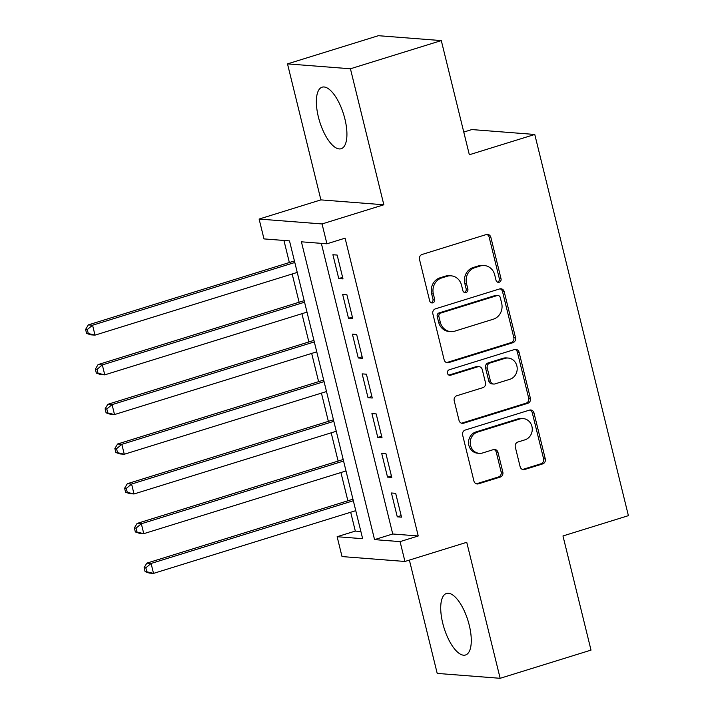 <?xml version="1.0" encoding="UTF-8"?>
<svg xmlns="http://www.w3.org/2000/svg" width="714" height="714" viewBox="0 0 714 714"><rect width="100%" height="100%" fill="white"/><g stroke="black" fill="none" stroke-linecap="round" stroke-linejoin="round"><path stroke-width="1.07" d="M499.202 282.244A2.838 2.588 94.4 0 0 501.032 278.737L490.857 237.325A4.052 3.695 94.4 0 0 486.332 234.531L422.117 254.452A4.052 3.695 94.4 0 0 419.502 259.459L429.676 300.871A2.838 2.588 94.4 0 0 432.845 302.825A2.838 2.588 94.4 0 0 434.665 299.318L433.353 293.963A12.968 11.817 94.4 0 1 441.707 277.951L447.062 276.291A12.968 11.817 94.4 0 1 451.123 275.827A12.968 11.817 94.4 0 1 461.539 285.216L462.851 290.58A2.838 2.588 94.4 0 0 466.019 292.535A2.838 2.588 94.4 0 0 467.849 289.027L466.537 283.672A12.968 11.817 94.4 0 1 474.89 267.661L480.236 266.001A12.968 11.817 94.4 0 1 484.306 265.537A12.968 11.817 94.4 0 1 494.722 274.926L496.034 280.29A2.838 2.588 94.4 0 0 499.202 282.244M497.471 282.119A2.838 2.588 94.4 0 0 499.327 278.603L489.161 237.191A4.052 3.695 94.4 0 0 486.743 234.433M431.113 302.7A2.838 2.588 94.4 0 0 432.97 299.193L431.649 293.829L433.353 293.963M464.296 292.41A2.838 2.588 94.4 0 0 466.153 288.893L464.832 283.538L466.537 283.672M469.268 625.268A32.21 12.513 -107.2 0 0 446.455 593.468A32.21 12.513 -107.2 0 0 442.734 623.197A32.21 12.513 -107.2 0 0 465.537 654.997A32.21 12.513 -107.2 0 0 469.268 625.268M344.907 118.979A32.21 12.513 -107.2 0 0 322.103 87.188A32.21 12.513 -107.2 0 0 318.373 116.917A32.21 12.513 -107.2 0 0 341.185 148.717A32.21 12.513 -107.2 0 0 344.907 118.979M520.131 466.706A4.052 3.695 94.4 0 0 524.656 469.5L542.676 463.913A4.052 3.695 94.4 0 0 545.282 458.906L533.983 412.915A4.052 3.695 94.4 0 0 529.458 410.122L465.242 430.042A4.052 3.695 94.4 0 0 462.627 435.049L473.926 481.04A4.052 3.695 94.4 0 0 478.451 483.833L500.219 477.077A4.052 3.695 94.4 0 0 502.826 472.079L497.988 452.39A4.052 3.695 94.4 0 0 493.463 449.597L482.673 452.953A10.844 9.871 94.4 0 1 479.272 453.336A10.844 9.871 94.4 0 1 470.267 443.635A10.844 9.871 94.4 0 1 477.55 432.095L519.828 418.984A10.844 9.871 94.4 0 1 523.228 418.6A10.844 9.871 94.4 0 1 532.233 428.293A10.844 9.871 94.4 0 1 524.951 439.833L517.909 442.02A4.052 3.695 94.4 0 0 515.294 447.026L520.131 466.706M400.072 541.614L404.945 561.463L342.015 556.572L337.133 536.714L362.65 538.704L289.5 240.886L263.984 238.904L259.111 219.055L322.05 223.946L326.923 243.795L301.406 241.814L374.555 539.623L400.072 541.614L418.243 535.973L345.094 238.164L326.923 243.795M441.297 40.591L350.431 68.776L287.501 63.885L378.366 35.7L441.297 40.591L469.339 154.751L534.768 134.464L628.4 515.66L562.971 535.955L591.014 650.115L500.148 678.3L466.742 542.301L404.945 561.463M287.501 63.885L320.898 199.884L383.837 204.775L350.431 68.776M383.837 204.775L322.05 223.946M512.902 342.693A4.052 3.695 94.4 0 0 515.508 337.686L504.209 291.696A4.052 3.695 94.4 0 0 499.684 288.911L435.469 308.823A4.052 3.695 94.4 0 0 432.854 313.83L444.153 359.82A4.052 3.695 94.4 0 0 448.678 362.614L512.902 342.693L511.197 342.559A4.052 3.695 94.4 0 0 513.812 337.561L502.513 291.562A4.052 3.695 94.4 0 0 500.103 288.804M519.096 352.305L530.395 398.296A4.052 3.695 94.4 0 1 527.789 403.303L463.564 423.223A4.052 3.695 94.4 0 1 459.04 420.43L454.211 400.75A4.052 3.695 94.4 0 1 456.817 395.743L482.86 387.666A4.052 3.695 94.4 0 0 485.475 382.659L482.262 369.602A4.052 3.695 94.4 0 0 477.737 366.809L450.623 375.225A2.838 2.588 94.4 0 1 447.383 372.788A2.838 2.588 94.4 0 1 449.284 369.763L514.571 349.512A4.052 3.695 94.4 0 1 519.096 352.305L517.4 352.172L528.699 398.162L530.395 398.296M409.381 560.088L437.209 673.409L500.148 678.3M343.006 278.897L337.151 255.068L332.902 254.737L338.757 278.567L343.006 278.897M352.761 318.605L346.906 294.784L342.658 294.445L348.503 318.274L352.761 318.605M362.516 358.312L356.661 334.491L352.404 334.161L358.258 357.982L362.516 358.312M372.262 398.019L366.416 374.198L362.159 373.868L368.013 397.689L372.262 398.019M382.017 437.727L376.171 413.906L371.914 413.576L377.768 437.396L382.017 437.727M391.772 477.434L385.917 453.613L381.669 453.283L387.523 477.104L391.772 477.434M321.345 243.367L392.736 533.992L418.243 535.973M391.424 492.99L397.27 516.82L401.527 517.15L395.672 493.32L391.424 492.99M283.931 240.457L289.349 262.529M292.16 273.989L299.104 302.236M301.915 313.696L308.859 341.944M311.67 353.412L318.605 381.66M321.425 393.119L328.36 421.367M331.18 432.827L338.115 461.074M340.926 472.534L347.87 500.782M350.681 512.241L355.313 531.082L360.882 531.511M534.768 134.464L471.829 129.564L463.77 132.072M355.313 531.082L337.133 536.714M320.898 199.884L259.111 219.055M392.736 533.992L374.555 539.623M338.757 278.567L342.631 277.362M348.503 318.274L352.386 317.07M358.258 357.982L362.132 356.777M368.013 397.689L371.887 396.484M377.768 437.396L381.642 436.2M387.523 477.104L391.397 475.908M397.27 516.82L401.152 515.615M484.306 265.537L482.61 265.403A12.968 11.817 94.4 0 0 478.541 265.867L480.236 266.001M464.832 283.538A12.968 11.817 94.4 0 1 473.186 267.527L478.541 265.867M451.123 275.827L449.427 275.693A12.968 11.817 94.4 0 0 445.357 276.157L447.062 276.291M431.649 293.829A12.968 11.817 94.4 0 1 440.002 277.817L445.357 276.157M446.562 362.578A4.052 3.695 94.4 0 0 446.982 362.48L511.197 342.559M500.273 297.533A2.838 2.588 94.4 0 0 497.105 295.578L440.734 313.062A2.838 2.588 94.4 0 0 438.905 316.57L440.297 322.219A12.968 11.817 94.4 0 0 450.704 331.608A12.968 11.817 94.4 0 0 454.773 331.153L493.303 319.203A12.968 11.817 94.4 0 0 501.656 303.182L500.273 297.533M497.997 295.48L496.292 295.346A2.838 2.588 94.4 0 0 495.4 295.444L497.105 295.578M450.704 331.608L449.008 331.483A12.968 11.817 94.4 0 1 438.592 322.085L437.209 316.436A2.838 2.588 94.4 0 1 439.03 312.937L495.4 295.444M461.449 423.188A4.052 3.695 94.4 0 0 461.869 423.09L526.084 403.169A4.052 3.695 94.4 0 0 528.699 398.162M479.014 366.666L477.309 366.541A4.052 3.695 94.4 0 0 476.042 366.684L448.927 375.091L450.623 375.225M509.885 379.286A10.844 9.871 94.4 0 0 517.168 367.746A10.844 9.871 94.4 0 0 508.172 358.044A10.844 9.871 94.4 0 0 504.762 358.428L489.866 363.051A4.052 3.695 94.4 0 0 487.26 368.058L490.464 381.115A4.052 3.695 94.4 0 0 494.989 383.9L509.885 379.286M508.172 358.044L506.467 357.91A10.844 9.871 94.4 0 0 503.067 358.294L504.762 358.428M493.722 384.043L492.017 383.918A4.052 3.695 94.4 0 1 488.769 380.981L485.556 367.924A4.052 3.695 94.4 0 1 488.171 362.917L503.067 358.294M517.4 352.172A4.052 3.695 94.4 0 0 514.99 349.414M523.228 418.6L521.532 418.466A10.844 9.871 94.4 0 0 518.132 418.85L519.828 418.984M479.272 453.336L477.577 453.203A10.844 9.871 94.4 0 1 468.571 443.501A10.844 9.871 94.4 0 1 475.854 431.961L518.132 418.85M476.336 483.797A4.052 3.695 94.4 0 0 476.756 483.699L498.515 476.943A4.052 3.695 94.4 0 0 501.13 471.945L496.292 452.257A4.052 3.695 94.4 0 0 493.883 449.499M522.541 469.464A4.052 3.695 94.4 0 0 522.951 469.366L540.971 463.779A4.052 3.695 94.4 0 0 543.586 458.772L532.287 412.781A4.052 3.695 94.4 0 0 529.877 410.023M294.427 260.958L88.322 324.888L92.57 325.218L95.007 335.143L297.247 272.418M294.811 262.484L92.57 325.218L87.304 329.556L85.6 329.431L86.572 333.402L88.277 333.527L87.304 329.556M88.277 333.527L95.007 335.143L90.758 334.812L86.572 333.402M85.6 329.431L88.322 324.888M304.182 300.665L98.068 364.595L102.325 364.925L104.762 374.85L307.002 312.125M304.557 302.201L102.325 364.925L97.059 369.272L95.355 369.138L96.328 373.11L98.032 373.235L97.059 369.272M98.032 373.235L104.762 374.85L100.513 374.52L96.328 373.11M95.355 369.138L98.068 364.595M313.937 340.373L107.823 404.303L112.08 404.633L114.517 414.557L316.748 351.832M314.312 341.908L112.08 404.633L106.805 408.979L105.11 408.845L106.083 412.817L107.787 412.951L106.805 408.979M107.787 412.951L114.517 414.557L110.259 414.227L106.083 412.817M105.11 408.845L107.823 404.303M323.692 380.08L117.578 444.01L121.835 444.34L124.272 454.265L326.503 391.54M324.067 381.615L121.835 444.34L116.56 448.687L114.865 448.553L115.838 452.524L117.533 452.658L116.56 448.687M117.533 452.658L124.272 454.265L120.014 453.934L115.838 452.524M114.865 448.553L117.578 444.01M333.447 419.787L127.333 483.717L131.581 484.047L134.027 493.972L336.258 431.247M333.822 421.322L131.581 484.047L126.316 488.394L124.611 488.26L125.593 492.232L127.288 492.365L126.316 488.394M127.288 492.365L134.027 493.972L129.769 493.642L125.593 492.232M124.611 488.26L127.333 483.717M343.193 459.495L137.088 523.424L141.336 523.755L143.773 533.679L346.013 470.954M343.577 461.03L141.336 523.755L136.071 528.101L134.366 527.967L135.339 531.939L137.043 532.073L136.071 528.101M137.043 532.073L143.773 533.679L139.525 533.349L135.339 531.939M134.366 527.967L137.088 523.424M352.948 499.202L146.843 563.132L151.091 563.462L153.528 573.396L355.768 510.662M353.323 500.737L151.091 563.462L145.826 567.808L144.121 567.675L145.094 571.646L146.798 571.78L145.826 567.808M146.798 571.78L153.528 573.396L149.28 573.065L145.094 571.646M144.121 567.675L146.843 563.132M499.327 278.603L501.032 278.737M432.97 299.193L434.665 299.318M466.153 288.893L467.849 289.027M473.186 267.527L474.89 267.661M440.002 277.817L441.707 277.951M489.161 237.191L490.857 237.325M446.982 362.48L448.678 362.614M502.513 291.562L504.209 291.696M513.812 337.561L515.508 337.686M439.03 312.937L440.734 313.062M437.209 316.436L438.905 316.57M438.592 322.085L440.297 322.219M526.084 403.169L527.789 403.303M461.869 423.09L463.564 423.223M476.042 366.684L477.737 366.809M488.171 362.917L489.866 363.051M485.556 367.924L487.26 368.058M488.769 380.981L490.464 381.115M475.854 431.961L477.55 432.095M496.292 452.257L497.988 452.39M501.13 471.945L502.826 472.079M498.515 476.943L500.219 477.077M476.756 483.699L478.451 483.833M532.287 412.781L533.983 412.915M543.586 458.772L545.282 458.906M540.971 463.779L542.676 463.913M522.951 469.366L524.656 469.5"/></g></svg>
